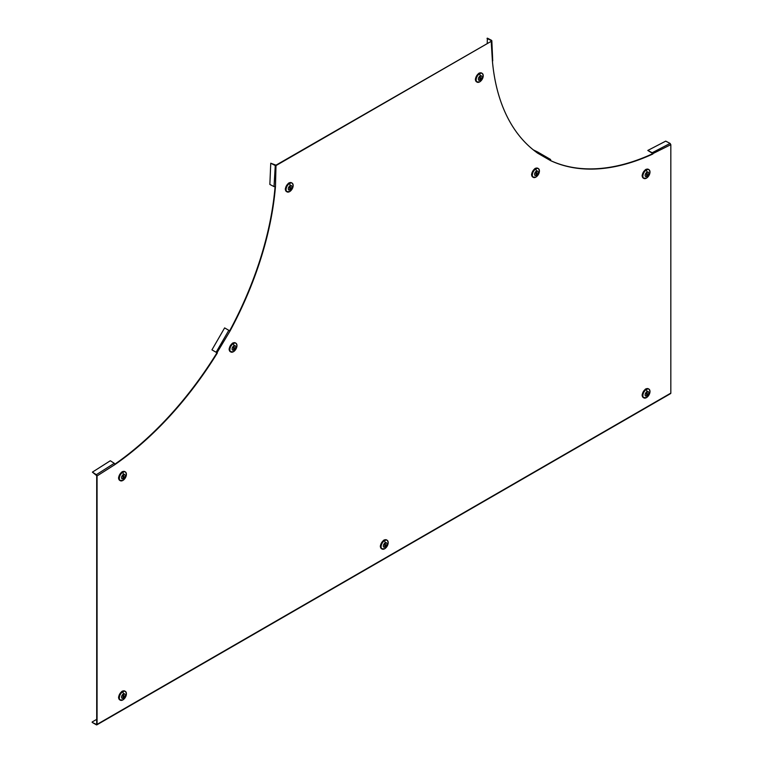 <?xml version="1.0" encoding="UTF-8"?>
<svg xmlns="http://www.w3.org/2000/svg" width="763" height="763" viewBox="0 0 763 763"><rect width="100%" height="100%" fill="white"/><g stroke="black" fill="none" stroke-linecap="round" stroke-linejoin="round"><path stroke-width="1.14" d="M270.751 163.215L276.006 165.161L491.525 41.145L276.368 165.371L274.928 165.38L270.751 163.215L269.854 184.436L274.031 186.601L275.462 186.592A253.574 146.401 -60 0 1 230.025 331.018L224.627 327.899L211.952 349.864L217.35 352.983A253.574 146.401 -60 0 1 114.994 464.543L114.278 463.294L110.32 460.757L92.39 472.144L97.063 475.931L97.063 724.383A1.011 0.582 60 0 1 96.338 724.802L92.17 722.389L96.338 724.383M491.172 40.935L492.431 61.326A253.574 146.401 120 0 0 537.867 153.287A1.011 0.83 -60 0 0 537.657 151.999L533.308 149.872M537.657 151.999L550.333 159.314A1.011 0.83 120 0 1 550.543 160.612A253.574 146.401 120 0 0 652.899 153.983L652.184 152.743L647.806 150.445L665.737 141.126L670.114 143.425L670.83 144.665L670.83 393.117A1.011 0.582 60 0 1 670.62 393.584L96.853 724.85M550.562 160.583A253.574 146.401 120 0 0 652.546 153.773L652.184 152.743L670.114 143.425M652.546 153.773L670.83 144.665M652.165 153.163L647.806 150.445M275.081 186.725A253.574 146.401 -60 0 1 229.673 330.808M230.025 331.018L216.988 352.773A253.574 146.401 -60 0 1 114.917 464.142M96.701 475.721L96.701 724.182M96.701 719.356L92.17 721.979M96.367 475.091L97.063 475.931L114.994 464.543M92.39 472.144L96.348 474.681L114.278 463.294M276.006 165.161L275.462 186.592M275.29 165.189L274.031 186.601M491.525 41.145L491.534 40.325L487.376 38.15L487.233 43.214M491.172 40.553L487.013 38.379M537.505 153.086L534.243 150.616M121.46 472.421L121.679 472.106A5.074 2.928 -60 0 1 122.166 471.792A5.074 2.928 -60 0 1 122.643 471.553L122.805 471.553M118.685 478.678L118.608 478.544A5.074 2.928 -60 0 1 118.58 478A5.074 2.928 -60 0 1 118.608 477.428L118.713 477.485A5.074 2.928 -60 0 1 121.784 472.173L121.679 472.106M120.02 480.518A5.074 2.928 -60 0 1 119.734 480.385A5.074 2.928 -60 0 1 118.713 478.601L118.608 478.544M123.348 478.697A2.547 1.469 -60 0 1 121.546 477.657A2.547 1.469 -60 0 1 123.348 474.538A2.547 1.469 120 0 1 125.142 475.578A2.547 1.469 120 0 1 123.348 478.697M123.701 477.857L122.986 478.277L122.986 475.378L123.587 474.72L123.701 477.857L122.986 477.476M122.643 471.553L122.757 471.61A5.074 2.928 -60 0 1 124.808 471.601A5.074 2.928 -60 0 1 125.065 471.782M232.028 343.703L232.238 343.388A5.074 2.928 -60 0 1 232.725 343.073A5.074 2.928 -60 0 1 233.211 342.835L233.364 342.835M229.243 349.959L229.167 349.826A5.074 2.928 -60 0 1 229.138 349.282A5.074 2.928 -60 0 1 229.167 348.71L229.272 348.767A5.074 2.928 -60 0 1 232.343 343.455L232.238 343.388M230.579 351.8A5.074 2.928 -60 0 1 230.292 351.667A5.074 2.928 -60 0 1 229.272 349.893L229.167 349.826M233.907 349.979A2.547 1.469 -60 0 1 232.105 348.939A2.547 1.469 -60 0 1 233.907 345.82A2.547 1.469 120 0 1 235.7 346.86A2.547 1.469 120 0 1 233.907 349.979M234.26 349.139L233.545 349.559L233.545 346.66L234.155 346.001L234.26 349.139L233.545 348.758M233.211 342.835L233.316 342.892A5.074 2.928 -60 0 1 235.366 342.883A5.074 2.928 -60 0 1 235.624 343.064M288.214 183.597L288.433 183.282A5.074 2.928 -60 0 1 288.919 182.967A5.074 2.928 -60 0 1 289.396 182.729L289.549 182.729M285.438 189.853L285.362 189.72A5.074 2.928 -60 0 1 285.333 189.176A5.074 2.928 -60 0 1 285.362 188.604L285.467 188.661A5.074 2.928 -60 0 1 288.538 183.349L288.433 183.282M286.774 191.694A5.074 2.928 -60 0 1 286.487 191.561A5.074 2.928 -60 0 1 285.467 189.777L285.362 189.72M290.102 189.863A2.547 1.469 -60 0 1 288.3 188.833A2.547 1.469 -60 0 1 290.102 185.714A2.547 1.469 120 0 1 291.895 186.754A2.547 1.469 120 0 1 290.102 189.863M290.455 189.033L289.74 189.443L289.74 186.553L290.341 185.895L290.455 189.033L289.74 188.652M289.396 182.729L289.511 182.786A5.074 2.928 -60 0 1 291.561 182.777A5.074 2.928 -60 0 1 291.819 182.958M478.277 73.868L478.496 73.553A5.074 2.928 -60 0 1 478.973 73.238A5.074 2.928 -60 0 1 479.46 72.99L479.612 72.99M475.54 80.134L475.425 79.991A5.074 2.928 -60 0 1 475.387 79.447A5.074 2.928 -60 0 1 475.425 78.866L475.53 78.932A5.074 2.928 -60 0 1 478.601 73.61L478.496 73.553M476.837 81.965A5.074 2.928 -60 0 1 476.551 81.832A5.074 2.928 -60 0 1 475.53 80.048L475.425 79.991M480.165 80.134A2.547 1.469 -60 0 1 478.363 79.094A2.547 1.469 -60 0 1 480.165 75.985A2.547 1.469 120 0 1 481.958 77.025A2.547 1.469 120 0 1 480.165 80.134M480.518 79.304L479.803 79.714L479.803 76.815L480.404 76.166L480.518 79.304L479.803 78.923M479.46 72.99L479.574 73.057A5.074 2.928 -60 0 1 481.625 73.048A5.074 2.928 -60 0 1 481.873 73.229M534.472 169.09L534.682 168.776A5.074 2.928 -60 0 1 535.168 168.461A5.074 2.928 -60 0 1 535.655 168.213L535.807 168.213M531.697 175.337L531.62 175.204A5.074 2.928 -60 0 1 531.582 174.67A5.074 2.928 -60 0 1 531.62 174.088L531.725 174.155A5.074 2.928 -60 0 1 534.796 168.833L534.682 168.776M533.032 177.178A5.074 2.928 -60 0 1 532.746 177.054A5.074 2.928 -60 0 1 531.725 175.271L531.62 175.204M536.351 175.356A2.547 1.469 -60 0 1 534.558 174.317A2.547 1.469 -60 0 1 536.351 171.208A2.547 1.469 120 0 1 538.153 172.247A2.547 1.469 120 0 1 536.351 175.356M536.713 174.527L535.998 174.937L535.998 172.037L536.599 171.389L536.713 174.527L535.998 174.145M535.655 168.213L535.76 168.28A5.074 2.928 -60 0 1 537.81 168.27A5.074 2.928 -60 0 1 538.068 168.451M645.031 170.149L645.25 169.834A5.074 2.928 -60 0 1 645.727 169.51A5.074 2.928 -60 0 1 646.213 169.272L646.366 169.272M642.293 176.415L642.179 176.263A5.074 2.928 -60 0 1 642.141 175.719A5.074 2.928 -60 0 1 642.179 175.147L642.284 175.204A5.074 2.928 -60 0 1 645.355 169.891L645.25 169.834M643.59 178.237A5.074 2.928 -60 0 1 643.304 178.103A5.074 2.928 -60 0 1 642.284 176.329L642.179 176.263M646.919 176.415A2.547 1.469 -60 0 1 645.116 175.376A2.547 1.469 -60 0 1 646.919 172.257A2.547 1.469 120 0 1 648.712 173.296A2.547 1.469 120 0 1 646.919 176.415M647.272 175.576L646.557 175.995L646.557 173.096L647.158 172.448L647.272 175.576L646.557 175.194M646.213 169.272L646.328 169.329A5.074 2.928 -60 0 1 648.378 169.319A5.074 2.928 -60 0 1 648.626 169.5M645.031 389.616L645.25 389.292A5.074 2.928 -60 0 1 645.727 388.977A5.074 2.928 -60 0 1 646.213 388.739L646.366 388.739M642.255 395.863L642.179 395.73A5.074 2.928 -60 0 1 642.141 395.186A5.074 2.928 -60 0 1 642.179 394.614L642.284 394.671A5.074 2.928 -60 0 1 645.355 389.359L645.25 389.292M643.59 397.704A5.074 2.928 -60 0 1 643.304 397.571A5.074 2.928 -60 0 1 642.284 395.797L642.179 395.73M646.919 395.883A2.547 1.469 -60 0 1 645.116 394.843A2.547 1.469 -60 0 1 646.919 391.724A2.547 1.469 120 0 1 648.712 392.764A2.547 1.469 120 0 1 646.919 395.883M647.272 395.043L646.557 395.463L646.557 392.564L647.158 391.915L647.272 395.043L646.557 394.662M646.213 388.739L646.328 388.796A5.074 2.928 -60 0 1 648.378 388.787A5.074 2.928 -60 0 1 648.626 388.968M383.245 540.748L383.465 540.433A5.074 2.928 -60 0 1 383.951 540.118A5.074 2.928 -60 0 1 384.428 539.88L384.619 539.908M380.47 547.004L380.394 546.871A5.074 2.928 -60 0 1 380.365 546.327A5.074 2.928 -60 0 1 380.394 545.755L380.499 545.812A5.074 2.928 -60 0 1 383.57 540.5L383.465 540.433M381.805 548.845A5.074 2.928 -60 0 1 381.519 548.711A5.074 2.928 -60 0 1 380.499 546.937L380.394 546.871M385.134 547.023A2.547 1.469 -60 0 1 383.331 545.984A2.547 1.469 -60 0 1 385.134 542.865A2.547 1.469 120 0 1 386.927 543.905A2.547 1.469 120 0 1 385.134 547.023M385.487 546.184L384.771 546.604L384.771 543.704L385.372 543.046L385.487 546.184L384.771 545.803M384.428 539.88L384.542 539.937A5.074 2.928 -60 0 1 386.593 539.927A5.074 2.928 -60 0 1 386.851 540.109M121.46 691.888L121.679 691.574A5.074 2.928 -60 0 1 122.166 691.259A5.074 2.928 -60 0 1 122.643 691.02L122.805 691.02M118.732 698.164L118.608 698.011A5.074 2.928 -60 0 1 118.58 697.468A5.074 2.928 -60 0 1 118.608 696.896L118.713 696.953A5.074 2.928 -60 0 1 121.784 691.64L121.679 691.574M120.02 699.986A5.074 2.928 -60 0 1 119.734 699.852A5.074 2.928 -60 0 1 118.713 698.069L118.608 698.011M123.348 698.155A2.547 1.469 -60 0 1 121.546 697.124A2.547 1.469 -60 0 1 123.348 694.006A2.547 1.469 120 0 1 125.142 695.045A2.547 1.469 120 0 1 123.348 698.155M123.701 697.325L122.986 697.735L122.986 694.845L123.587 694.187L123.701 697.325L122.986 696.943M122.643 691.02L122.757 691.078A5.074 2.928 -60 0 1 124.808 691.068A5.074 2.928 -60 0 1 125.065 691.249M670.83 393.117L97.063 724.383M537.867 153.287L550.543 160.612M228.805 330.312L216.12 352.277M126.21 473.031A5.074 2.928 120 0 0 125.342 471.916A5.074 2.928 120 0 0 122.814 472.163A5.074 2.928 120 0 0 119.495 476.637A5.074 2.928 120 0 0 120.277 480.7A5.074 2.928 120 0 0 121.67 480.89M122.872 472.249A5.017 2.899 120 0 0 119.324 478.391A5.017 2.899 120 0 0 122.872 480.442A5.017 2.899 120 0 0 126.42 474.3A5.017 2.899 120 0 0 122.872 472.249A6.342 3.662 60 0 1 123.348 474.538M236.768 344.313A5.074 2.928 120 0 0 235.91 343.197A5.074 2.928 120 0 0 233.373 343.445A5.074 2.928 120 0 0 230.054 347.918A5.074 2.928 120 0 0 230.836 351.981A5.074 2.928 120 0 0 232.229 352.172M233.43 343.531A5.017 2.899 120 0 0 229.892 349.673A5.017 2.899 120 0 0 233.43 351.724A5.017 2.899 120 0 0 236.978 345.582A5.017 2.899 120 0 0 233.43 343.531A6.342 3.662 60 0 1 233.907 345.82M292.963 184.207A5.074 2.928 120 0 0 292.095 183.091A5.074 2.928 120 0 0 289.568 183.339A5.074 2.928 120 0 0 286.249 187.812A5.074 2.928 120 0 0 287.031 191.875A5.074 2.928 120 0 0 288.424 192.066M289.625 183.425A5.017 2.899 120 0 0 286.077 189.567A5.017 2.899 120 0 0 289.625 191.618A5.017 2.899 120 0 0 293.173 185.476A5.017 2.899 120 0 0 289.625 183.425A6.342 3.662 60 0 1 290.102 185.714M483.027 74.469A5.074 2.928 120 0 0 482.159 73.362A5.074 2.928 120 0 0 479.631 73.61A5.074 2.928 120 0 0 476.312 78.084A5.074 2.928 120 0 0 477.094 82.146A5.074 2.928 120 0 0 478.487 82.337M479.689 73.696A5.017 2.899 120 0 0 476.141 79.838A5.017 2.899 120 0 0 479.689 81.879A5.017 2.899 120 0 0 483.237 75.737A5.017 2.899 120 0 0 479.689 73.696A6.342 3.662 60 0 1 480.165 75.985M539.222 169.691A5.074 2.928 120 0 0 538.354 168.575A5.074 2.928 120 0 0 535.817 168.833A5.074 2.928 120 0 0 532.507 173.296A5.074 2.928 120 0 0 533.28 177.369A5.074 2.928 120 0 0 534.682 177.56M535.884 168.909A5.017 2.899 120 0 0 532.336 175.061A5.017 2.899 120 0 0 535.884 177.102A5.017 2.899 120 0 0 539.431 170.96A5.017 2.899 120 0 0 535.884 168.909A6.342 3.662 60 0 1 536.351 171.208M649.78 170.75A5.074 2.928 120 0 0 648.912 169.634A5.074 2.928 120 0 0 646.375 169.891A5.074 2.928 120 0 0 643.066 174.355A5.074 2.928 120 0 0 643.848 178.418A5.074 2.928 120 0 0 645.24 178.609M646.442 169.968A5.017 2.899 120 0 0 642.894 176.11A5.017 2.899 120 0 0 646.442 178.161A5.017 2.899 120 0 0 649.99 172.018A5.017 2.899 120 0 0 646.442 169.968A6.342 3.662 60 0 1 646.919 172.257M649.78 390.217A5.074 2.928 120 0 0 648.912 389.101A5.074 2.928 120 0 0 646.375 389.349A5.074 2.928 120 0 0 643.066 393.822A5.074 2.928 120 0 0 643.848 397.885A5.074 2.928 120 0 0 645.24 398.076M646.442 389.435A5.017 2.899 120 0 0 642.894 395.577A5.017 2.899 120 0 0 646.442 397.628A5.017 2.899 120 0 0 649.99 391.486A5.017 2.899 120 0 0 646.442 389.435A6.342 3.662 60 0 1 646.919 391.724M387.995 541.358A5.074 2.928 120 0 0 387.127 540.242A5.074 2.928 120 0 0 384.6 540.49A5.074 2.928 120 0 0 381.281 544.963A5.074 2.928 120 0 0 382.063 549.026A5.074 2.928 120 0 0 383.455 549.217M384.657 540.576A5.017 2.899 120 0 0 381.109 546.718A5.017 2.899 120 0 0 384.657 548.769A5.017 2.899 120 0 0 388.205 542.627A5.017 2.899 120 0 0 384.657 540.576A6.342 3.662 60 0 1 385.134 542.865M126.21 692.499A5.074 2.928 120 0 0 125.342 691.383A5.074 2.928 120 0 0 122.814 691.631A5.074 2.928 120 0 0 119.495 696.104A5.074 2.928 120 0 0 120.277 700.167A5.074 2.928 120 0 0 121.67 700.358M122.872 691.717A5.017 2.899 120 0 0 119.324 697.859A5.017 2.899 120 0 0 122.872 699.909A5.017 2.899 120 0 0 126.42 693.767A5.017 2.899 120 0 0 122.872 691.717A6.342 3.662 60 0 1 123.348 694.006M492.726 60.897L491.83 40.706M124.808 471.601L125.342 471.916C127.211 474.51 126.391 477.361 122.862 480.452L119.734 480.385M235.366 342.883L235.91 343.197C237.779 345.792 236.95 348.643 233.421 351.733L230.292 351.667M291.561 182.777L292.095 183.091C293.965 185.686 293.145 188.537 289.616 191.627L286.487 191.561M481.625 73.048L482.159 73.362C484.028 75.957 483.198 78.799 479.679 81.899L476.551 81.832M537.81 168.27L538.354 168.575C540.223 171.179 539.393 174.021 535.874 177.121L532.746 177.054M648.378 169.319L648.912 169.634C650.782 172.238 649.952 175.08 646.433 178.17L643.304 178.103M648.378 388.787L648.912 389.101C650.782 391.705 649.952 394.547 646.433 397.637L643.304 397.571M386.593 539.927L387.127 540.242C388.996 542.836 388.176 545.688 384.647 548.778L381.519 548.711M124.808 691.068L125.342 691.383C127.211 693.977 126.391 696.829 122.862 699.919L119.734 699.852"/></g></svg>
